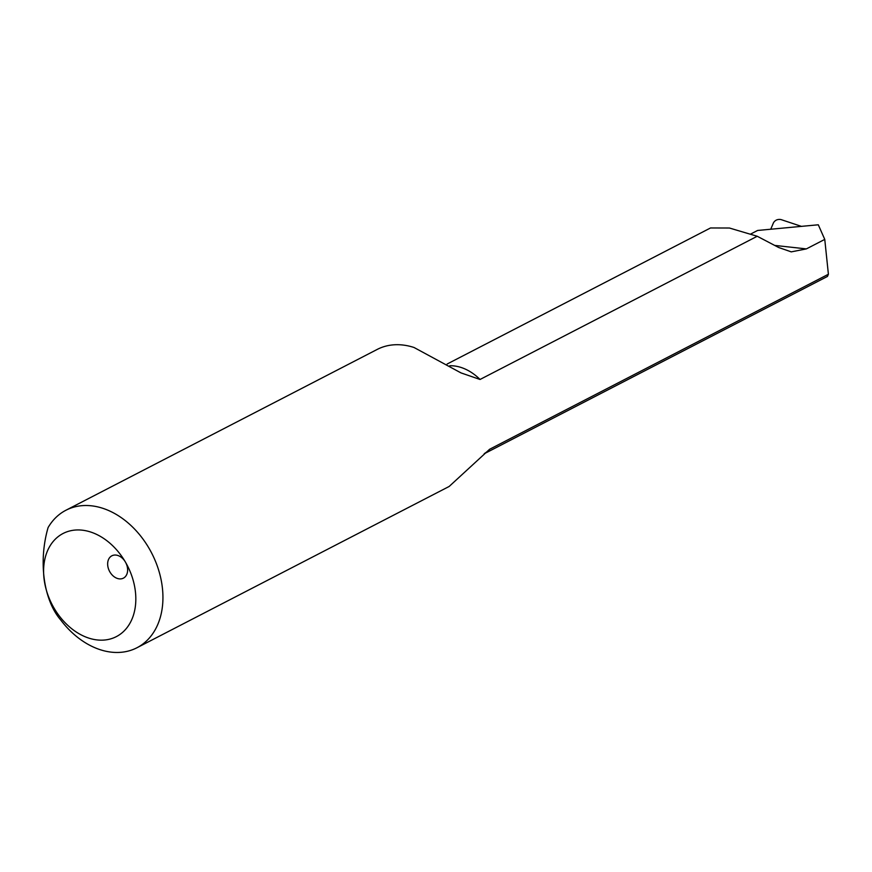 <?xml version="1.0" encoding="UTF-8"?>
<svg xmlns="http://www.w3.org/2000/svg" width="872" height="872" viewBox="0 0 872 872"><rect width="100%" height="100%" fill="white"/><g stroke="black" fill="none" stroke-linecap="round" stroke-linejoin="round"><path stroke-width="1.31" d="M484.189 453.778L827.463 276.435L828.4 274.244L824.759 239.397L806.36 248.901L791.253 251.866L778.674 247.506L757.234 236.268L480.047 379.473L460.939 372.878L414.037 347.492A77.39 56.506 -117.3 0 0 377.195 349.432L65.934 510.24A77.39 56.506 62.7 0 1 151.652 553.055A77.39 56.506 62.7 0 1 136.969 647.743A77.39 56.506 62.7 0 1 60.768 620.036C43.491 600.165 38.259 561.296 48.102 527.549A77.39 56.506 62.7 0 1 65.934 510.24M828.4 274.244L489.617 449.265A48.363 35.316 62.7 0 1 484.374 453.582M447.118 364.038L710.527 227.963L729.428 228.017L757.234 236.268M824.759 239.397L818.296 224.791L757.605 230.459L750.836 233.958M136.969 647.743L449.167 486.456L489.617 449.265M125.361 561.971A12.579 9.178 62.7 0 1 127.443 572.13A12.579 9.178 62.7 0 1 123.41 578.147A12.579 9.178 62.7 0 1 109.48 571.182A12.579 9.178 62.7 0 1 111.867 555.802A12.579 9.178 62.7 0 1 125.361 561.971A58.043 42.379 -117.3 0 0 49.693 546.482A58.043 42.379 -117.3 0 0 62.119 619.469A58.043 42.379 -117.3 0 0 123.061 631.949A58.043 42.379 -117.3 0 0 125.361 561.971M770.728 229.271L773.54 222.643C775.241 220.071 777.715 219.046 780.941 219.559L801.532 226.404M806.36 248.901L774.979 245.435M449.81 365.75A48.363 35.316 62.7 0 1 480.047 379.473M460.122 372.366L460.939 372.867"/></g></svg>
